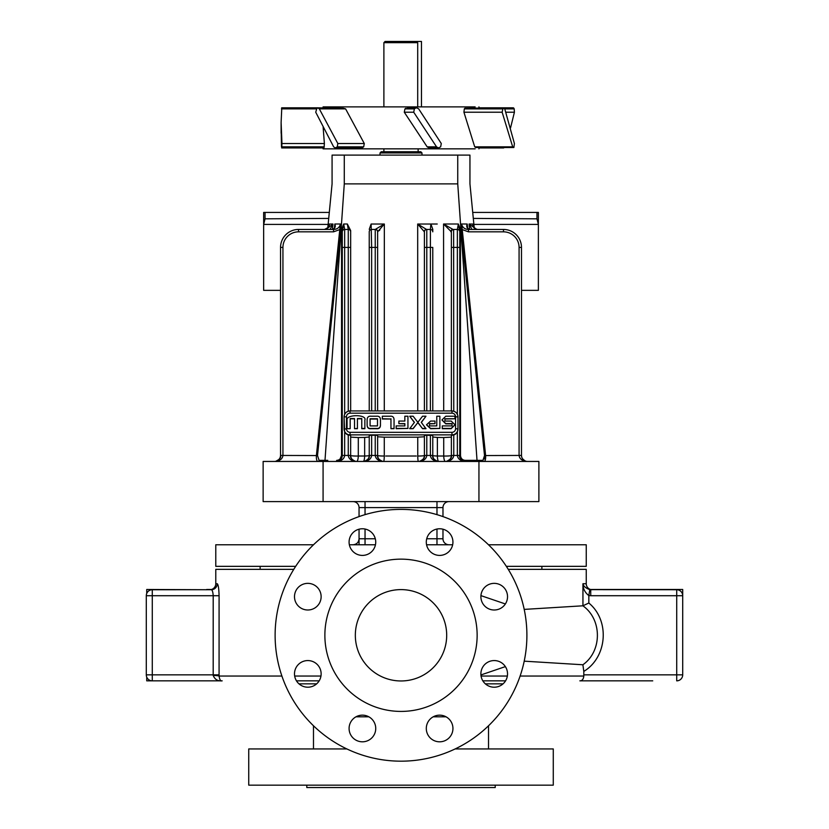 <?xml version="1.0" encoding="UTF-8"?>
<svg xmlns="http://www.w3.org/2000/svg" width="829" height="829" viewBox="0 0 829 829"><rect width="100%" height="100%" fill="white"/><g stroke="black" fill="none" stroke-linecap="round" stroke-linejoin="round"><path stroke-width="1.24" d="M592.238 589.73A5.99 5.99 0 0 1 586.248 583.73L586.248 569.347L508.25 569.347M293.777 569.347L215.778 569.347L215.778 583.73A5.99 5.99 0 0 1 209.778 589.73M455.142 748.939L553.275 748.939L553.275 785.156L248.741 785.156L248.741 748.939L346.885 748.939M480.882 673.884A13.326 13.326 0 0 1 500.871 662.35A13.326 13.326 0 0 1 500.871 685.428A13.326 13.326 0 0 1 480.882 673.884M439.619 555.409A13.326 13.326 0 0 1 428.075 535.43A13.326 13.326 0 0 1 451.152 535.43A13.326 13.326 0 0 1 439.619 555.409M321.134 596.683A13.326 13.326 0 0 1 301.155 608.217A13.326 13.326 0 0 1 301.155 585.139A13.326 13.326 0 0 1 321.134 596.683M362.408 715.158A13.326 13.326 0 0 1 373.952 735.147A13.326 13.326 0 0 1 350.874 735.147A13.326 13.326 0 0 1 362.408 715.158M401.008 509.4A125.884 125.884 0 0 0 291.984 698.225A125.884 125.884 0 0 0 510.032 698.225A125.884 125.884 0 0 0 401.008 509.4M317.238 664.464A13.326 13.326 0 0 1 311.258 686.754A13.326 13.326 0 0 1 294.948 670.443A13.326 13.326 0 0 1 317.238 664.464M371.827 551.513A13.326 13.326 0 0 1 349.537 545.534A13.326 13.326 0 0 1 365.858 529.223A13.326 13.326 0 0 1 371.827 551.513M484.789 606.103A13.326 13.326 0 0 1 490.758 583.813A13.326 13.326 0 0 1 507.079 600.134A13.326 13.326 0 0 1 484.789 606.103M430.199 719.064A13.326 13.326 0 0 1 452.489 725.033A13.326 13.326 0 0 1 436.168 741.354A13.326 13.326 0 0 1 430.199 719.064M215.778 583.73L217.239 583.73C218.265 584.497 218.877 588.497 219.084 595.719L219.074 676.049C219.592 679.676 220.618 681.272 222.172 680.847L194.691 680.847M582.891 605.802L588.828 603.025C610.092 620.465 607.325 657.221 583.803 671.407L582.891 664.765C602.237 651.138 602.217 619.45 582.891 605.802L524.208 609.398M505.369 603.958L480.924 595.616M319.175 680.847L296.45 680.847L319.175 680.847M477.141 635.283A76.133 76.133 0 0 1 362.947 701.22A76.133 76.133 0 0 1 362.947 569.347A76.133 76.133 0 0 1 477.141 635.283M401.008 589.606A45.678 45.678 0 0 1 440.572 658.122A45.678 45.678 0 0 1 361.454 658.122A45.678 45.678 0 0 1 401.008 589.606M583.803 671.407L583.803 674.847L676.713 674.847L676.713 595.719L682.702 595.719L682.702 589.481L590.569 589.481M480.924 674.951L505.369 666.609M524.208 661.169L582.891 664.765M652.734 680.847L579.854 680.847C582.093 680.868 583.419 679.272 583.823 676.049L583.803 674.847M446.043 716.816L433.184 716.816M368.843 716.816L355.983 716.816M634.745 680.847L579.854 680.847M505.576 680.847L482.851 680.847M206.68 589.73L146.733 589.481L146.733 593.481A5.99 5.99 0 0 1 152.287 589.73A5.99 5.99 0 0 0 146.298 595.719L146.298 674.847A5.99 5.99 0 0 0 152.287 680.847L152.287 674.847L146.298 674.847A5.99 5.99 0 0 0 152.287 680.847L222.12 680.847M152.287 680.847L146.733 680.847L146.733 677.086M176.701 680.847L146.733 680.847M495.224 785.156L495.224 787.55L306.803 787.55L306.803 785.156M488.53 725.769L488.53 748.939M676.713 680.847A5.99 5.99 0 0 0 682.702 674.847L676.713 674.847L676.713 680.847A5.99 5.99 0 0 0 682.702 674.847L682.702 589.481M590.735 589.73L590.735 595.719L588.828 595.574L589.771 589.647L676.713 589.73A5.99 5.99 0 0 1 682.702 595.719A5.99 5.99 0 0 0 676.713 589.73A5.99 5.99 0 0 1 682.702 595.719M219.084 674.847L152.287 674.847L152.287 589.73L211.613 589.72A5.99 5.948 -90 0 1 211.291 589.73C212.328 590.03 212.96 592.03 213.198 595.719L213.188 675.448C214.825 679.469 217.83 681.272 222.172 680.847L222.172 680.847M588.828 603.025L588.828 595.574C584.901 592.528 582.942 588.58 582.942 583.73L582.942 605.781M217.239 583.73A5.99 5.948 -90 0 1 211.613 589.72M281.901 676.049L219.074 676.049A5.99 0.601 1.1 0 0 213.188 675.448M589.771 589.647C585.637 588.093 583.357 586.124 582.942 583.73L586.248 583.73M211.457 589.481L206.68 589.481M478.944 501.607L538.891 501.607L538.891 461.442L478.944 461.442L478.944 501.607L263.135 501.607L263.135 461.442L478.944 461.442M426.562 544.767L452.665 544.767M488.499 544.767L586.248 544.767L586.248 566.342L506.343 566.342M295.673 566.342L215.778 566.342L215.778 544.767L313.528 544.767M349.361 544.767L375.464 544.767M260.14 566.342L260.14 569.347M359.05 516.591L359.05 507.597A5.99 5.99 0 0 0 353.05 501.607A5.99 5.99 0 0 1 359.05 507.597L442.976 507.597L442.976 516.591M442.976 529.192L442.976 538.767A5.99 5.99 0 0 0 448.966 544.767A5.99 5.99 0 0 1 442.976 538.767A5.99 5.99 0 0 0 448.966 544.767M359.05 544.767L359.05 538.767L375.309 538.767M359.05 529.192L359.05 538.767C358.698 542.415 356.698 544.404 353.05 544.767C356.698 544.404 358.698 542.415 359.05 538.767M442.976 507.597A5.99 5.99 0 0 1 448.966 501.607M474.25 228.11L469.95 183.883L469.95 155.106L332.077 155.106L332.077 183.883L327.776 228.11L326.616 228.959M319.072 460.354A1.202 1.088 -90 0 1 318.015 461.442L318.015 461.442A1.202 1.088 90 0 1 317.984 461.442L317.953 461.442C316.751 461.152 316.222 459.152 316.409 455.442L339.786 229.581L333.538 231.84L298.523 231.84L298.523 229.446A17.979 17.979 0 0 0 280.544 247.425A17.979 17.979 0 0 1 298.523 229.446L333.538 229.446C337.237 229.332 339.548 227.529 340.47 224.006L334.802 224.017L340.47 224.006L340.864 229.685L317.507 455.556L319.072 460.354L324.999 460.354L344.284 183.883C328.035 183.883 328.035 183.883 344.284 183.883L457.743 183.883C473.981 183.883 473.981 183.883 457.743 183.883L477.017 460.354L465.266 460.354L482.955 460.354L477.017 460.354L477.877 461.442M327.776 460.354L324.823 460.354M325.196 229.446L324.46 229.446C328.097 228.597 329.673 226.794 329.165 224.027L328.999 225.747L329.165 224.027L332.947 224.017L332.419 229.395M334.408 228.058L334.802 224.017C335.973 226.794 334.978 228.607 331.797 229.446L331.807 229.446M385.672 456.023L416.334 456.023M344.336 224.006L343.683 224.006L344.657 229.446A2.394 2.394 0 0 0 342.263 231.819L343.683 224.006L347.341 224.006L350.657 230.535L350.657 247.425L350.657 231.84A2.394 2.394 0 0 0 350.657 231.83L350.615 231.415A2.394 2.394 0 0 1 350.657 231.84A2.394 2.394 0 0 0 348.263 229.446L344.657 229.446A2.394 2.394 0 0 0 342.263 231.84L342.263 229.529M342.336 231.26L342.263 231.788A2.394 2.394 0 0 1 342.336 231.26A2.394 2.394 0 0 0 342.263 231.84L342.263 455.442C342.149 458.406 340.553 460.364 337.476 461.318L336.273 461.442L336.761 460.354C339.558 460.147 341.144 458.551 341.517 455.556L340.056 459.017M443.702 410.946L443.556 224.017L458.344 224.006L443.556 224.017L443.556 226.69M443.733 456.023A5.99 1.648 90 0 0 445.37 461.442L446.582 461.318C449.556 460.478 451.152 458.52 451.37 455.442A5.99 0.601 0 0 1 443.733 456.023L437.38 456.023L443.733 456.023L443.722 437.546L437.37 437.432L437.38 456.023A5.99 1.399 90 0 0 438.779 461.442L438.696 461.442C433.65 461.048 430.883 459.048 430.386 455.442L426.79 455.442L426.79 435.246L424.396 435.422L424.396 455.442A5.99 0.58 0 0 1 417.754 456.023L417.743 437.194L384.273 437.194L384.273 456.023A5.99 0.642 90 0 1 383.63 461.442L382.418 461.318C378.49 459.421 376.894 457.463 377.63 455.442L377.63 435.422L375.236 435.246L371.641 435.246L371.641 455.442L375.236 455.442C375.734 459.048 378.501 461.048 383.547 461.442M437.235 224.017L422.417 224.027M379.174 224.027L373.62 224.027M473.742 229.446L470.25 229.446C467.048 228.607 466.043 226.794 467.214 224.017L461.546 224.006L467.214 224.017L467.618 228.058M461.121 226.69L461.142 229.467M484.53 455.639L484.26 459.017M484.012 461.442A1.202 1.088 -90 0 1 482.955 460.354L484.519 455.556L461.162 229.685L461.546 224.006C462.478 227.519 464.789 229.332 468.478 229.446L468.478 231.84L462.24 229.581L485.618 455.442C485.804 459.162 485.276 461.162 484.043 461.442L484.012 461.442A1.202 1.088 -90 0 0 484.043 461.442A1.202 1.088 -90 0 1 484.032 461.442L484.001 461.442M469.608 229.395L469.079 224.017L472.851 224.027L473.017 225.747M457.96 429.246L457.96 416.935A5.99 5.979 0 0 0 451.971 410.946L350.056 410.946A5.99 5.979 0 0 0 344.066 416.935L344.066 428.894A5.99 5.979 0 0 0 350.056 434.873L451.971 434.873A5.99 5.979 0 0 0 457.96 428.894L457.359 431.857A6.01 5.99 90 0 1 453.764 434.976L451.37 435.422L451.37 455.442L453.764 455.442L453.764 434.976M356.574 461.442L356.646 461.442A5.99 1.648 -90 0 0 358.294 456.023L364.646 456.023L364.656 437.432L358.304 437.546L358.294 456.023A5.99 0.601 0 0 1 350.657 455.453L350.657 435.422L348.263 434.976A6.01 5.99 90 0 1 344.657 431.857L344.657 455.442L348.263 455.442C348.75 459.048 351.527 461.048 356.574 461.442L355.434 461.318C351.517 459.421 349.921 457.463 350.657 455.442C350.874 458.52 352.46 460.478 355.434 461.318M337.476 461.318C340.45 460.478 342.045 458.52 342.263 455.442L341.517 455.556L341.569 229.685L343.683 224.006M377.63 410.946L377.63 231.84A2.394 2.394 0 0 0 375.236 229.446L371.641 229.446A2.394 2.394 0 0 0 369.237 231.84L369.309 231.26A2.394 2.394 0 0 0 369.237 231.84L369.237 410.946M369.237 229.332L371.123 224.027L384.335 224.027L384.283 410.946M417.743 410.946L417.681 224.027L430.893 224.027L432.779 229.281L432.717 231.26A2.394 2.394 0 0 1 432.779 231.84L432.779 231.747A2.394 2.373 180 0 1 432.779 231.768M453.722 229.446L457.359 229.446L458.344 224.006L460.447 229.685L460.499 455.556C460.872 458.551 462.458 460.147 465.266 460.354L465.67 461.442C460.623 461.048 457.857 459.048 457.359 455.442L453.764 455.442C453.266 459.048 450.499 461.048 445.453 461.442M377.63 436.779L384.273 437.194M417.743 437.194L424.396 436.779M438.696 461.442L437.567 461.318C434.593 460.478 432.997 458.52 432.779 455.442L432.779 435.422L426.79 435.246M432.779 437.028L437.37 437.432M443.722 437.546L451.37 437.142M350.657 437.142L358.304 437.546M364.656 437.432L369.237 437.028M364.459 461.318C368.387 459.421 369.972 457.463 369.237 455.442A5.99 0.591 180 0 1 364.646 456.023A5.99 1.399 -90 0 1 363.247 461.442L364.459 461.318C367.434 460.478 369.019 458.52 369.237 455.442L369.237 435.422L371.641 435.246M347.071 420.303L347.071 428.697L350.17 428.697L347.071 428.697M347.071 428.448L347.071 420.054C345.745 414.262 367.206 414.262 364.864 420.054L364.864 428.697L361.765 428.697L361.765 418.8L357.413 418.8M364.864 428.448L361.765 428.448L361.765 418.541L357.413 418.541L357.413 428.697L354.532 428.697L354.532 418.8L350.17 418.8M380.459 424.78L380.459 425.028C380.428 427.764 379.06 428.987 376.366 428.697L371.216 428.697C368.532 428.987 367.164 427.764 367.123 425.028L367.123 419.899C367.164 417.163 368.532 415.93 371.216 416.22L376.366 416.22C379.06 415.93 380.428 417.163 380.459 419.899L380.459 424.78C380.428 427.515 379.06 428.738 376.366 428.448L371.216 428.448C368.532 428.738 367.164 427.515 367.123 424.78L367.123 425.028M404.853 421.059L404.842 416.22L407.941 416.22L407.941 428.438L396.148 428.438L396.148 425.899L404.853 425.899L404.853 423.629L398.873 423.629L398.884 421.059L404.853 421.059L404.842 416.469M407.941 428.438L396.148 428.686L396.148 426.147M404.853 425.899L404.853 423.878L398.873 423.629M436.779 425.909L436.779 416.231L439.878 416.231L439.878 428.448L430.634 428.448L426.541 424.769L430.624 421.07L434.987 421.07L434.987 423.629L429.505 423.629L429.505 425.909L436.779 425.909L436.779 416.479M439.878 428.448L430.634 428.697L426.541 424.894M434.987 423.629L429.505 423.878M452.043 425.899L452.043 423.598L445.795 423.598L441.971 419.909L445.805 416.22L454.955 416.22L454.955 418.759L444.904 418.759L444.904 421.059L451.152 421.059L454.976 424.707L451.142 428.438L442.271 428.438L442.271 425.899L452.043 425.899L452.043 423.847L445.795 423.847L441.971 420.023M454.955 418.759L444.904 419.008M454.976 424.842L451.142 428.697L442.271 428.697L442.271 426.147M421.36 422.458L425.971 416.231L422.552 416.231L417.847 422.324L413.143 416.231L409.713 416.231L414.334 422.458M409.713 416.231L414.427 422.334L409.713 428.686L413.143 428.686L417.847 422.593L422.552 428.686L425.971 428.686L421.267 422.334L425.971 416.231M390.956 428.686L394.055 428.686L394.055 419.888C394.024 417.153 392.656 415.93 389.962 416.22L382.335 416.22L382.335 418.997L390.956 418.997L390.956 428.686L394.055 428.438M382.335 416.469L382.335 418.997M265.052 212.421L265.052 218.825L263.653 224.41L263.653 290.347L263.653 212.421L329.3 212.421M473.307 218.41L536.964 218.825L538.373 224.41L538.373 290.347L521.482 290.347M280.544 290.347L263.653 290.347M265.052 218.825L328.719 218.41M472.727 212.421L538.373 212.421L538.373 290.347M457.743 155.106L457.743 183.883M344.284 155.106L344.284 183.883M346.46 428.728A3.596 3.585 0 0 0 350.056 432.313L451.971 432.313A3.596 3.585 0 0 0 455.567 428.728L455.567 416.759A3.596 3.585 0 0 0 451.971 413.174L350.056 413.174A3.596 3.585 0 0 0 346.46 416.759L346.46 428.728L344.066 429.246L344.066 416.935L344.657 431.857M409.713 428.438L413.143 428.686M413.143 428.438L417.847 422.593M417.847 422.344L422.552 428.686M422.552 428.438L425.971 428.438M382.335 418.749L390.956 418.997M390.956 418.749L390.956 428.438M367.123 424.78L367.123 419.899M377.496 425.919L377.496 418.769L370.086 418.769L370.086 425.919L377.496 425.919L377.496 419.018L370.086 419.018M357.413 428.448L354.532 428.697M354.532 428.448L354.532 418.8M354.532 418.541L350.17 418.541L350.17 428.448M350.657 410.946L350.657 247.425L344.657 247.425L344.657 414.324M350.657 230.545L350.657 231.84A2.394 2.394 0 0 0 348.263 229.446L347.341 224.006M451.37 410.946L451.37 231.84L443.556 224.017L453.007 229.446A2.394 2.186 90 0 0 450.821 231.747M453.764 411.215L453.629 229.446M460.447 229.685L459.763 229.581L459.763 247.425L459.763 232.41M451.37 247.425L459.763 247.425L459.763 455.442C459.981 458.52 461.566 460.478 464.541 461.318C460.613 459.421 459.017 457.463 459.763 455.442L460.499 455.556M377.63 231.84L377.63 247.425L377.63 231.84A2.394 2.394 0 0 0 375.236 229.446L384.335 224.027L377.63 231.84A2.394 2.394 0 0 0 375.236 229.446L375.236 247.425L371.641 247.425L371.641 410.946M424.396 410.946L424.396 231.84L417.681 224.027L426.541 229.446L430.386 229.446L430.893 224.027M426.79 410.946L426.79 247.425L432.779 247.425L432.779 410.946M432.779 229.332L432.779 231.84A2.394 2.394 0 0 0 432.779 231.809L432.779 231.84A2.394 2.394 0 0 0 430.386 229.446A2.394 2.394 0 0 1 430.956 229.509L430.396 229.446L430.386 410.946M336.356 461.442C341.393 461.048 344.17 459.048 344.657 455.442L342.263 455.442M363.33 461.442L363.33 461.442C368.377 461.048 371.143 459.048 371.641 455.442L369.237 455.442M375.236 435.246L375.236 455.442L377.63 455.442C377.848 458.52 379.444 460.478 382.418 461.318M417.754 456.023A5.99 0.642 90 0 0 418.396 461.442L419.609 461.318C422.583 460.478 424.179 458.52 424.396 455.442L426.79 455.442C426.293 459.048 423.526 461.048 418.479 461.442L418.479 461.442M465.67 461.442L464.541 461.318M371.123 224.027L371.641 247.425L369.237 247.425M426.469 229.446L426.52 229.446A2.394 2.332 90 0 0 424.21 231.788M458.344 224.006L459.763 231.788A2.394 2.394 0 0 0 457.359 229.446L457.37 229.446A2.394 2.394 0 0 1 457.95 229.519L457.37 229.446A2.394 2.394 0 0 1 459.763 231.84L459.763 231.819A2.394 2.394 0 0 1 459.763 231.84A2.394 2.394 0 0 0 459.691 231.26A2.394 2.394 0 0 1 459.763 231.84M377.806 231.788A2.394 2.332 -90 0 0 375.485 229.446L375.558 229.446M426.79 229.446A2.394 2.394 0 0 0 424.396 231.84A2.394 2.394 0 0 1 426.79 229.446L426.79 247.425L424.396 247.425M451.37 231.84A2.394 2.394 0 0 1 453.764 229.446A2.394 2.394 0 0 0 451.37 231.84L451.37 231.685M527.389 461.442C522.353 461.048 519.576 459.048 519.078 455.442L521.482 455.442C521.596 458.406 523.192 460.364 526.27 461.318L527.472 461.442L526.27 461.318C523.296 460.478 521.7 458.52 521.482 455.442L521.482 247.425L519.078 247.425A15.585 15.585 0 0 0 503.493 231.84L503.493 229.446A17.979 17.979 0 0 1 521.482 247.425A17.979 17.979 0 0 0 503.493 229.446L468.478 229.446M522.612 458.945L525.171 460.976M467.193 226.628L467.193 226.566C466.706 227.778 467.722 228.731 470.24 229.446L470.219 229.446M475.97 229.446L476.83 229.446L469.079 224.017L472.002 229.446M477.566 229.446L477.545 229.446C473.929 228.597 472.354 226.794 472.851 224.027L472.913 225.042C472.882 227.229 474.437 228.69 477.577 229.446L477.577 229.446M467.193 226.566L467.214 224.017M461.162 229.685L462.24 229.581L461.546 224.006M348.263 411.215L348.263 229.446L349.019 229.446M369.237 231.768A2.394 2.373 180 0 1 369.237 231.747L369.237 231.84A2.394 2.394 0 0 1 369.309 231.26A2.394 2.394 0 0 0 369.237 231.84L369.237 231.809M338.574 460.976L339.113 460.717M379.205 230.649L379.869 229.913M342.263 247.425L344.657 247.425L344.657 229.446L344.076 229.519A2.394 2.394 0 0 1 344.657 229.446L344.636 229.446A2.394 2.394 0 0 0 344.076 229.519L344.615 229.446M371.63 229.446L371.06 229.509A2.394 2.394 0 0 1 371.63 229.446A2.394 2.394 0 0 0 371.06 229.509A2.394 2.394 0 0 1 371.63 229.446A2.394 2.394 0 0 0 369.237 231.84M298.523 231.84A15.585 15.585 0 0 0 282.938 247.425L280.544 247.425L280.544 455.442L317.507 455.556M333.538 229.446L333.538 231.84M282.938 247.425L282.938 455.442C282.451 459.048 279.674 461.048 274.627 461.442L275.756 461.318C278.731 460.478 280.326 458.52 280.544 455.442L280.316 457.059M274.544 461.442L275.756 461.318C279.684 459.421 281.28 457.463 280.544 455.442M329.165 224.027L329.113 225.042C329.921 226.13 328.357 227.602 324.45 229.446L324.481 229.446M326.046 229.446L332.947 224.017L330.025 229.446M334.833 226.628L334.802 224.017M340.864 229.685L339.786 229.581L340.47 224.006M484.519 455.556L519.078 455.442L519.078 247.425M324.149 461.442L324.999 460.354M341.569 229.685L342.263 229.581M380.034 152.95L381.226 151.748L420.79 151.748L421.992 152.95L380.034 152.95L380.034 155.106M421.992 152.95L421.992 155.106M418.137 148.847L418.137 151.748M475.141 148.847L323.082 148.847L323.082 147.925L317.87 147.925M316.212 108.879L281.466 108.879L281.767 108.226L281.114 122.495L281.953 143.521L324.377 143.521L324.087 147.51L323.621 146.857L324.087 147.51L281.767 147.51L281.953 143.521M323.144 127.241L324.377 143.521M281.466 146.857L281.176 127.873M323.165 127.873L323.186 127.314M510.55 127.873L514.415 112.226L514.198 108.9L513.866 108.226L504.415 108.226M502.146 112.226L503.027 108.226L464.903 108.226L503.731 107.822L503.027 108.226L504.747 108.879L514.415 143.521L513.866 147.51L512.695 146.857L502.146 112.226L463.929 112.226L464.313 108.9L464.903 108.226L466.768 108.879M512.923 147.51L475.732 147.51L474.716 146.857L463.929 112.226M415.37 108.226L416.707 107.822L418.686 108.879L441.287 143.521L440.665 146.847L438.448 147.925L436.541 146.857L413.723 112.226L414.376 108.9L415.37 108.226L408.656 108.226M437.163 147.51L429.039 147.925L427.163 146.857L404.283 112.226L404.946 108.9L405.951 108.226M281.642 107.822L317.87 107.822L319.32 108.879L337.828 143.521L337.279 146.847L335.299 147.925L333.641 146.857L315.735 112.226L316.906 108.226L323.082 107.822L323.082 106.889L323.787 106.889M318.844 108.226L343.289 108.226L345.6 108.879L364.283 143.521L363.693 146.847L361.641 147.925L360.48 147.51M475.141 106.889L323.082 106.889M343.289 108.226L317.87 107.822M475.732 147.51L513.866 147.51M512.695 108.879L513.866 108.226L513.4 107.822L478.944 107.822L478.944 106.889M503.731 147.925L478.944 147.925L478.944 148.847M383.889 42.652L385.091 41.45L416.469 41.45L417.702 42.652L383.889 42.652L383.889 106.889M416.469 41.45L421.474 41.45L421.474 106.889M417.702 42.652L417.702 106.889M320.958 676.049L294.668 676.049M583.823 676.049L520.115 676.049M507.358 676.049L481.058 676.049M298.958 683.842L316.668 683.842M485.348 683.842L503.068 683.842M590.735 595.719L676.713 595.719L676.713 589.73M146.298 595.719L219.084 595.719M426.707 538.767L436.976 538.767L436.976 544.767M436.976 501.607L436.976 514.643M436.976 529.026L436.976 538.767L442.976 538.767M365.04 501.607L365.04 514.643M365.04 529.026L365.04 544.767M323.082 461.442L323.082 501.607M359.05 507.597A5.99 5.99 0 0 0 353.05 501.607M457.359 431.857L457.359 455.442L459.763 455.442M451.971 432.313L451.971 435.308M350.056 432.313L350.056 435.308M538.373 224.41L473.887 224.41M328.139 224.41L263.653 224.41M536.964 212.421L536.964 218.825M350.056 413.174L350.056 410.946C346.418 411.298 344.418 413.298 344.066 416.935L346.46 416.759M350.056 410.946L451.971 410.946L451.971 413.174M451.971 410.946C455.608 411.298 457.608 413.298 457.96 416.935L455.567 416.759M457.96 428.894L455.567 428.728M350.657 455.442L348.263 455.442L348.263 434.976M457.37 229.446L457.95 229.519A2.394 2.394 0 0 0 457.359 229.446L457.359 414.324M375.236 410.946L375.236 247.425L377.63 247.425M430.386 435.246L430.386 455.442L432.779 455.442A5.99 0.591 180 0 0 437.38 456.023M377.63 455.453A5.99 0.58 180 0 0 384.273 456.023M344.657 229.446A2.394 2.394 0 0 0 342.263 231.84L342.263 231.819M432.717 231.26A2.394 2.394 0 0 1 432.779 231.84A2.394 2.394 0 0 0 430.386 229.446A2.394 2.394 0 0 1 430.956 229.509M503.493 231.84L468.478 231.84M281.767 108.226L316.906 108.226M281.881 146.847L324.253 146.847M514.198 108.9L504.747 108.9M514.415 112.226L505.856 112.226M502.498 108.9L464.313 108.9M512.695 146.857L474.716 146.857M414.376 108.9L404.946 108.9M413.723 112.226L404.283 112.226M436.541 146.857L427.163 146.857M337.828 143.521L364.283 143.521M319.32 108.879L345.6 108.879M336.429 147.51L362.812 147.51M337.279 146.847L363.693 146.847M313.486 725.769L313.486 748.939M541.886 566.342L541.886 569.347M459.763 231.788L459.691 231.26M419.609 461.318C423.536 459.421 425.132 457.463 424.386 455.442M437.567 461.318C433.64 459.421 432.044 457.463 432.779 455.442M452.945 229.446L453.691 229.446M446.582 461.318C450.51 459.421 452.106 457.463 451.37 455.442M523.037 459.473L524.944 460.883L522.384 458.613M522.311 458.489L521.99 457.867M521.752 457.214L521.98 457.836M474.758 228.555L476.001 229.198M338.543 460.997L340.004 460.126L338.533 460.997M463.442 460.976L462.914 460.727M265.808 461.442L270.824 461.442M324.45 229.446L326.481 229.022M275.756 461.318L278.99 459.473L280.015 457.909M328.284 229.446L331.766 229.446C334.201 228.814 335.227 227.861 334.833 226.566M463.515 461.007L461.691 459.846M341.507 458.364L340.543 459.649M383.889 148.847L383.889 151.748M281.642 147.925L323.88 147.925M416.707 107.822L407.308 107.822M438.448 147.925L429.039 147.925M335.299 147.925L361.641 147.925M281.114 122.495L281.114 133.241"/></g></svg>
